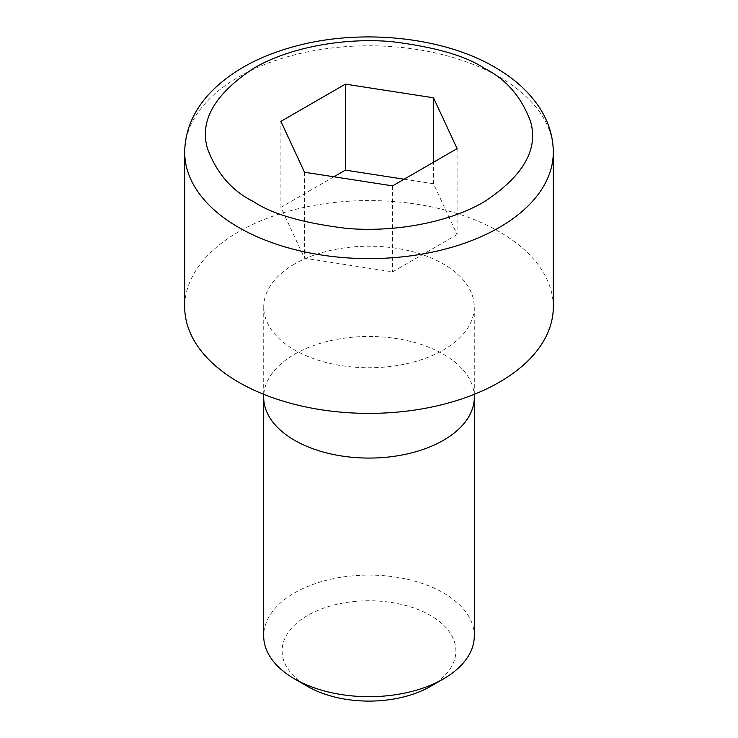 <?xml version="1.0" encoding="UTF-8"?>
<svg xmlns="http://www.w3.org/2000/svg" width="738" height="738" viewBox="0 0 738 738"><rect width="100%" height="100%" fill="white"/><g stroke="black" fill="none" stroke-linecap="round" stroke-linejoin="round"><path stroke-width="0.55" stroke-dasharray="3.69 2.77" d="M553.297 306.98A184.297 106.401 0 0 0 439.525 208.679A184.297 106.401 0 0 0 238.678 231.741A184.297 106.401 0 0 0 184.703 306.98M294.573 264.01A105.257 60.774 0 0 0 263.743 306.962A105.257 60.774 0 0 0 328.705 363.124A105.257 60.774 0 0 0 443.427 349.96A105.257 60.774 0 0 0 474.257 306.962A105.257 60.774 0 0 0 409.267 250.837A105.257 60.774 0 0 0 294.573 264.01M474.313 635.888A105.313 60.802 0 0 0 443.464 592.9A105.313 60.802 0 0 0 294.536 592.9A105.313 60.802 0 0 0 263.687 635.888M430.439 686.405A86.881 50.166 0 0 0 430.439 615.464A86.881 50.166 0 0 0 307.561 615.464A86.881 50.166 0 0 0 307.561 686.405M457.099 148.633L457.099 234.619L433.492 183.762L433.492 162.259M333.88 176.779L280.901 207.369L304.508 258.226L392.607 271.861L457.099 234.619M433.492 183.762L404.12 179.214M392.607 185.865L392.607 271.861M304.508 172.24L304.508 258.226M280.901 207.369L280.901 121.373M184.703 152.203A184.297 106.401 180 0 1 238.678 76.964A184.297 106.401 180 0 1 499.322 76.964A184.297 106.401 180 0 1 553.297 152.203M474.313 397.247A105.313 60.802 0 0 0 409.286 341.094A105.313 60.802 0 0 0 294.536 354.277A105.313 60.802 0 0 0 263.687 397.247M263.743 306.962L263.687 394.304M474.257 306.962L474.313 394.304"/><path stroke-width="1.11" d="M184.703 306.98A184.297 106.401 0 0 0 298.475 405.291A184.297 106.401 0 0 0 499.322 382.219A184.297 106.401 0 0 0 553.297 306.98L553.297 152.203A184.297 106.401 180 0 1 499.322 227.442A184.297 106.401 180 0 1 238.678 227.442A184.297 106.401 180 0 1 184.703 152.203L184.703 306.98M263.687 394.304L263.687 397.247A105.313 60.802 0 0 0 263.687 397.275L263.687 635.888A105.313 60.802 0 0 0 294.527 678.886A105.313 60.802 0 0 0 294.536 678.886A105.313 60.802 0 0 0 443.464 678.886A105.313 60.802 0 0 0 443.473 678.886A105.313 60.802 0 0 0 474.313 635.888L474.313 397.275A105.313 60.802 0 0 0 474.313 397.247L474.313 394.304M294.536 678.886L307.561 686.405A86.881 50.166 0 0 0 430.439 686.405L443.473 678.886M345.393 84.141L433.492 97.776L457.099 148.633L392.607 185.865L304.508 172.24L280.901 121.373L345.393 84.141L345.393 170.127L333.88 176.779M433.492 162.259L433.492 97.776M404.12 179.214L345.393 170.127M484.423 68.366C506.028 79.058 521.415 96.826 530.594 121.678C538.565 149.427 523.177 176.078 484.423 201.649C445.697 224.536 388.419 232.387 345.919 228.3C302.875 223.005 272.101 214.121 253.577 201.649C231.972 190.948 216.585 173.181 207.406 148.329C199.435 120.589 214.823 93.929 253.577 68.366C292.303 45.479 349.581 37.62 392.081 41.706C435.125 47.011 465.899 55.894 484.423 68.366M263.687 397.275A105.313 60.802 0 0 0 328.696 453.446A105.313 60.802 0 0 0 443.464 440.263A105.313 60.802 0 0 0 474.313 397.275M553.297 152.203C553.186 136.013 548.306 120.737 538.666 106.373C528.214 91.078 513.639 78.062 494.958 67.324C441.997 36.014 357.026 27.943 290.532 47.564C256.095 57.481 229.029 72.877 209.315 93.754C193.208 111.318 184.998 130.792 184.703 152.203M307.561 686.405L294.527 678.886"/></g></svg>
